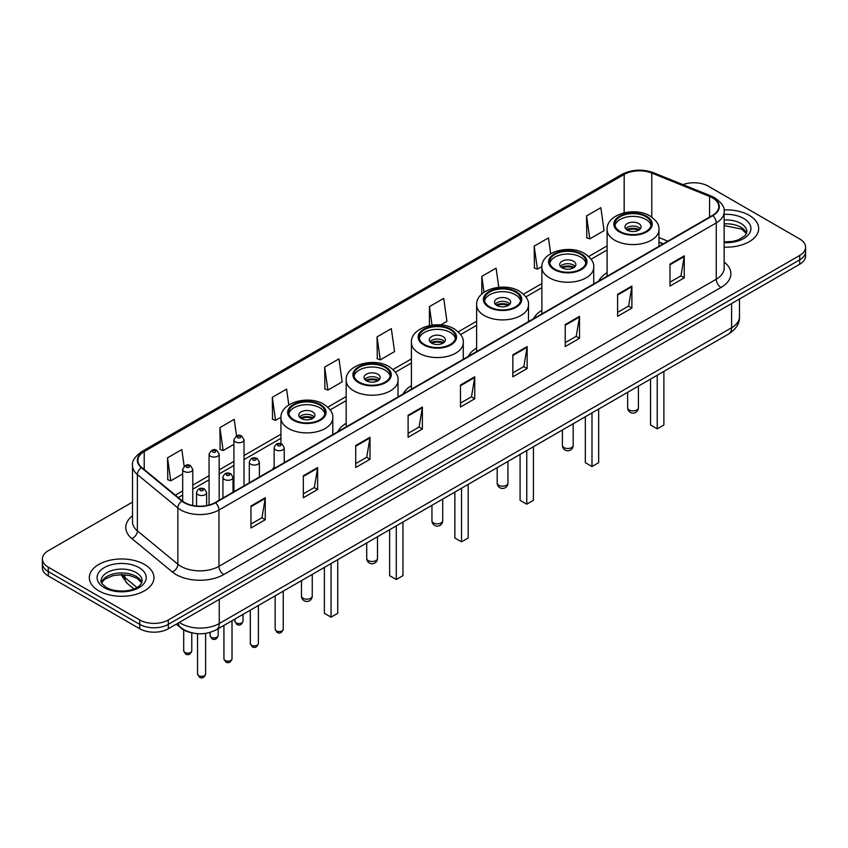 <?xml version="1.0" encoding="UTF-8"?>
<svg xmlns="http://www.w3.org/2000/svg" width="848" height="848" viewBox="0 0 848 848"><rect width="100%" height="100%" fill="white"/><g stroke="black" fill="none" stroke-linecap="round" stroke-linejoin="round"><path stroke-width="1.27" d="M274.148 466.866A35.69 20.606 0 0 0 272.579 469.379M346.175 423.279A35.69 20.606 0 0 0 337.811 431.717M411.407 385.617A35.69 20.606 0 0 0 403.044 394.055M476.64 347.956A35.69 20.606 0 0 0 468.276 356.393M541.872 310.294A35.69 20.606 0 0 0 533.509 318.731M607.104 272.632A35.69 20.606 0 0 0 598.741 281.07M663.072 243.938L658.96 242.274M190.927 632.576A20.204 11.66 180 0 1 181.292 628.304L176.267 624.17M132.511 502.09L48.315 550.691A20.204 11.66 0 0 0 42.4 558.938L42.4 567.736A20.204 11.66 0 0 0 48.315 575.983L139.74 628.771A20.204 11.66 0 0 0 168.307 628.771L799.685 264.247A20.204 11.66 0 0 0 805.6 256.001L805.6 251.602A20.204 11.66 0 0 1 799.685 259.848A20.204 11.66 0 0 0 805.6 251.602L805.6 247.203A20.204 11.66 0 0 0 799.685 238.956L708.26 186.178A20.204 11.66 0 0 0 682.969 184.641M42.4 558.938A20.204 11.66 0 0 0 48.315 567.185L139.74 619.973A20.204 11.66 0 0 0 168.307 619.973L168.307 624.372L799.685 259.848L168.307 624.372A20.204 11.66 0 0 1 139.74 624.372A20.204 11.66 0 0 0 168.307 624.372L168.307 628.771M48.315 567.185L48.315 571.584L139.74 624.372L48.315 571.584A20.204 11.66 0 0 1 42.4 563.337A20.204 11.66 0 0 0 48.315 571.584L48.315 575.983M749.208 215.318A32.319 18.656 0 0 0 724.001 209.901A32.319 18.656 0 0 1 749.208 215.318A32.319 18.656 0 0 1 758.674 228.504A32.319 18.656 0 0 0 749.208 215.318M144.499 564.439A32.319 18.656 0 0 0 109.275 560.401A32.319 18.656 0 0 0 89.326 577.636A32.319 18.656 0 0 0 98.792 590.833A32.319 18.656 0 0 0 134.016 594.872A32.319 18.656 0 0 0 153.965 577.636A32.319 18.656 0 0 0 144.499 564.439A32.319 18.656 0 0 0 109.275 560.401A32.319 18.656 0 0 0 89.326 577.636A32.319 18.656 0 0 0 98.792 590.833A32.319 18.656 0 0 0 134.016 594.872A32.319 18.656 0 0 0 153.965 577.636A32.319 18.656 0 0 0 144.499 564.439M712.447 197.828A21.55 12.444 180 0 1 718.765 206.626A21.55 12.444 180 0 1 712.447 215.424L215.159 502.535A21.55 12.444 180 0 1 182.267 500.871L141.796 467.502A21.55 12.444 180 0 1 137.906 460.358A21.55 12.444 180 0 1 144.213 451.571L624.17 174.465A21.55 12.444 180 0 1 651.773 173.066L709.575 196.439A21.55 12.444 180 0 1 712.447 197.828M712.829 197.605A22.09 12.752 0 0 0 709.882 196.185L652.08 172.812A22.09 12.752 0 0 0 623.799 174.243L143.831 451.348A22.09 12.752 0 0 0 141.362 467.672L181.832 501.051A22.09 12.752 0 0 0 215.54 502.747L712.829 215.646A22.09 12.752 0 0 0 712.829 197.605M250.966 506.002L250.966 527.986L265.254 519.739L265.254 497.744L250.966 506.002M250.966 524.085L261.968 517.736L265.191 498.476A5.385 3.106 -120 0 0 265.254 497.744M261.873 517.789L265.254 519.739M303.34 475.76L303.34 497.755L317.629 489.497L317.629 467.513L303.34 475.76M303.34 493.843L314.343 487.494L317.565 468.244A5.385 3.106 -120 0 0 317.629 467.513M314.248 487.547L317.629 489.497M355.715 445.518L355.715 467.513L370.004 459.266L370.004 437.271L355.715 445.518M355.715 463.612L366.718 457.252L369.951 438.003A5.385 3.106 -120 0 0 370.004 437.271M366.622 457.316L370.004 459.266M408.1 415.276L408.1 437.271L422.378 429.024L422.378 407.029L408.1 415.276M408.1 433.37L419.103 427.021L422.325 407.761A5.385 3.106 -120 0 0 422.378 407.029M418.997 427.074L422.378 429.024M669.984 264.078L669.984 286.073L684.262 277.826L684.262 255.831L669.984 264.078M669.984 282.172L680.986 275.823L684.209 256.562A5.385 3.106 -120 0 0 684.262 255.831M680.88 275.876L684.262 277.826M617.598 294.32L617.598 316.315L631.887 308.068L631.887 286.073L617.598 294.32M617.598 312.414L628.601 306.064L631.834 286.804A5.385 3.106 -120 0 0 631.887 286.073M628.506 306.117L631.887 308.068M565.224 324.561L565.224 346.556L579.513 338.31L579.513 316.315L565.224 324.561M565.224 342.656L576.227 336.296L579.449 317.046A5.385 3.106 -120 0 0 579.513 316.315M576.131 336.359L579.513 338.31M512.849 354.803L512.849 376.788L527.138 368.541L527.138 346.556L512.849 354.803M512.849 372.887L523.852 366.537L527.074 347.288A5.385 3.106 -120 0 0 527.138 346.556M523.757 366.59L527.138 368.541M460.475 385.034L460.475 407.029L474.753 398.783L474.753 376.788L460.475 385.034M460.475 403.129L471.477 396.779L474.7 377.519A5.385 3.106 -120 0 0 474.753 376.788M471.382 396.832L474.753 398.783M724.15 247.128A32.319 18.656 0 0 0 758.674 228.504A32.319 18.656 0 0 1 724.15 247.128M168.307 619.973L799.685 255.449A20.204 11.66 0 0 0 805.6 247.203M288.808 404.941L286.582 389.105L272.303 397.352L272.526 419.219M236.539 435.967L234.207 419.347L219.918 427.593L220.151 449.451M184.164 466.262L181.832 449.588L167.544 457.835L167.777 479.692M440.769 324.932L446.938 321.371L443.716 298.39L429.427 306.637L429.427 325.579M498.772 287.302L496.091 268.148L481.802 276.395L481.802 294.033M550.681 253.711L548.465 237.906L534.176 246.153L534.41 268.021M586.562 215.922L589.784 238.892L604.062 230.645L600.84 207.675L586.562 215.922L586.784 237.779M324.678 367.12L327.9 390.091L342.189 381.844L338.956 358.863L324.678 367.12L324.901 388.978M377.053 336.879L380.275 359.859L394.564 351.613L391.331 328.632L377.053 336.879L377.286 358.736M380.275 359.859L377.053 358.651M429.427 306.637L432.024 325.134M481.802 276.395L484.028 292.274M534.176 246.153L537.409 269.134L541.893 266.548M537.409 269.134L534.176 267.936M589.784 238.892L586.562 237.694M327.9 390.091L324.678 388.893M272.303 397.352L275.526 420.332L280.964 417.195M275.526 420.332L272.303 419.124M219.918 427.593L223.151 450.574L233.921 444.352M223.151 450.574L219.918 449.366M167.544 457.835L170.766 480.816L182.68 473.937M170.766 480.816L167.544 479.608M645.89 216.685A18.179 10.494 0 0 0 626.068 214.417A18.179 10.494 0 0 0 614.853 224.105A18.179 10.494 0 0 0 620.174 231.536A18.179 10.494 0 0 0 639.986 233.804A18.179 10.494 0 0 0 651.211 224.105A18.179 10.494 0 0 0 645.89 216.685M651.052 225.483A18.179 10.494 0 0 0 645.89 219.441A18.179 10.494 0 0 0 627.191 216.918A18.179 10.494 0 0 0 615.001 225.483M650.554 379.098L650.554 425.007L657.221 428.865L663.889 425.007L663.889 371.392M657.221 428.865L657.221 375.24M638.745 223.565A8.077 4.664 0 0 0 629.937 222.547A8.077 4.664 0 0 0 624.955 226.861A8.077 4.664 0 0 0 627.319 230.158A8.077 4.664 0 0 0 636.127 231.165A8.077 4.664 0 0 0 641.109 226.861A8.077 4.664 0 0 0 638.745 223.565M640.388 228.78A8.077 4.664 0 0 0 638.745 227.412A8.077 4.664 0 0 0 625.665 228.78M626.502 229.607A10.77 6.222 180 0 1 639.085 229.416L639.085 229.946M627.382 230.2A9.423 5.438 180 0 1 638.109 229.978L639.085 229.416M637.95 230.561L638.109 229.978M580.657 254.347A18.179 10.494 0 0 0 560.835 252.079A18.179 10.494 0 0 0 549.621 261.767A18.179 10.494 0 0 0 554.942 269.198A18.179 10.494 0 0 0 574.753 271.466A18.179 10.494 0 0 0 585.979 261.767A18.179 10.494 0 0 0 580.657 254.347M585.82 263.145A18.179 10.494 0 0 0 580.657 257.103A18.179 10.494 0 0 0 561.959 254.58A18.179 10.494 0 0 0 549.769 263.145M585.321 416.76L585.321 462.669L591.989 466.527L598.656 462.669L598.656 409.054M591.989 466.527L591.989 412.902M573.513 261.226A8.077 4.664 0 0 0 564.704 260.209A8.077 4.664 0 0 0 559.712 264.523A8.077 4.664 0 0 0 562.086 267.82A8.077 4.664 0 0 0 570.895 268.827A8.077 4.664 0 0 0 575.877 264.523A8.077 4.664 0 0 0 573.513 261.226M575.156 266.442A8.077 4.664 0 0 0 573.513 265.074A8.077 4.664 0 0 0 560.433 266.442M561.27 267.268A10.77 6.222 180 0 1 573.852 267.078L573.852 267.608M562.15 267.862A9.423 5.438 180 0 1 572.877 267.639L573.852 267.078M572.718 268.222L572.877 267.639M515.425 292.009A18.179 10.494 0 0 0 495.603 289.74A18.179 10.494 0 0 0 484.388 299.429A18.179 10.494 0 0 0 489.709 306.859A18.179 10.494 0 0 0 509.521 309.128A18.179 10.494 0 0 0 520.746 299.429A18.179 10.494 0 0 0 515.425 292.009M520.587 300.807A18.179 10.494 0 0 0 515.425 294.765A18.179 10.494 0 0 0 496.727 292.242A18.179 10.494 0 0 0 484.537 300.807M520.089 454.422L520.089 500.331L526.756 504.189L533.424 500.331L533.424 446.716M526.756 504.189L526.756 450.564M508.281 298.888A8.077 4.664 0 0 0 499.472 297.871A8.077 4.664 0 0 0 494.479 302.185A8.077 4.664 0 0 0 496.854 305.481A8.077 4.664 0 0 0 505.662 306.488A8.077 4.664 0 0 0 510.644 302.185A8.077 4.664 0 0 0 508.281 298.888M509.924 304.103A8.077 4.664 0 0 0 508.281 302.736A8.077 4.664 0 0 0 495.2 304.103M496.038 304.93A10.77 6.222 180 0 1 508.62 304.739L508.62 305.269M496.917 305.524A9.423 5.438 180 0 1 507.645 305.291L508.62 304.739M507.486 305.884L507.645 305.291M450.193 329.671A18.179 10.494 0 0 0 430.371 327.402A18.179 10.494 0 0 0 419.156 337.091A18.179 10.494 0 0 0 424.477 344.521A18.179 10.494 0 0 0 444.288 346.79A18.179 10.494 0 0 0 455.514 337.091A18.179 10.494 0 0 0 450.193 329.671M455.355 338.469A18.179 10.494 0 0 0 450.193 332.427A18.179 10.494 0 0 0 431.494 329.904A18.179 10.494 0 0 0 419.304 338.469M454.857 492.084L454.857 537.992L461.524 541.851L468.191 537.992L468.191 484.378M461.524 541.851L461.524 488.225M443.048 336.55A8.077 4.664 0 0 0 434.24 335.532A8.077 4.664 0 0 0 429.247 339.847A8.077 4.664 0 0 0 431.621 343.143A8.077 4.664 0 0 0 440.419 344.15A8.077 4.664 0 0 0 445.412 339.847A8.077 4.664 0 0 0 443.048 336.55M444.691 341.765A8.077 4.664 0 0 0 443.048 340.398A8.077 4.664 0 0 0 429.968 341.765M430.805 342.592A10.77 6.222 180 0 1 443.387 342.401L443.387 342.931M431.685 343.186A9.423 5.438 180 0 1 442.412 342.952L443.387 342.401M442.253 343.546L442.412 342.952M384.96 367.332A18.179 10.494 0 0 0 365.138 365.064A18.179 10.494 0 0 0 353.923 374.752A18.179 10.494 0 0 0 359.245 382.183A18.179 10.494 0 0 0 379.056 384.451A18.179 10.494 0 0 0 390.281 374.752A18.179 10.494 0 0 0 384.96 367.332M390.122 376.13A18.179 10.494 0 0 0 384.96 370.088A18.179 10.494 0 0 0 366.262 367.566A18.179 10.494 0 0 0 354.072 376.13M389.624 529.735L389.624 575.654L396.292 579.513L402.959 575.654L402.959 522.039M396.292 579.513L396.292 525.887M377.816 374.212A8.077 4.664 0 0 0 369.007 373.194A8.077 4.664 0 0 0 364.015 377.508A8.077 4.664 0 0 0 366.389 380.805A8.077 4.664 0 0 0 375.187 381.812A8.077 4.664 0 0 0 380.18 377.508A8.077 4.664 0 0 0 377.816 374.212M379.459 379.427A8.077 4.664 0 0 0 377.816 378.06A8.077 4.664 0 0 0 364.735 379.427M365.573 380.254A10.77 6.222 180 0 1 378.155 380.063L378.155 380.593M366.453 380.847A9.423 5.438 180 0 1 377.18 380.614L378.155 380.063M377.021 381.208L377.18 380.614M319.728 404.994A18.179 10.494 0 0 0 299.906 402.726A18.179 10.494 0 0 0 288.68 412.414A18.179 10.494 0 0 0 294.012 419.845A18.179 10.494 0 0 0 313.824 422.113A18.179 10.494 0 0 0 325.049 412.414A18.179 10.494 0 0 0 319.728 404.994M324.89 413.792A18.179 10.494 0 0 0 319.728 407.75A18.179 10.494 0 0 0 301.029 405.227A18.179 10.494 0 0 0 288.839 413.792M324.392 567.397L324.392 613.316L331.059 617.174L337.727 613.316L337.727 559.701M331.059 617.174L331.059 563.549M312.583 411.874A8.077 4.664 0 0 0 303.775 410.856A8.077 4.664 0 0 0 298.782 415.17A8.077 4.664 0 0 0 301.157 418.467A8.077 4.664 0 0 0 309.955 419.474A8.077 4.664 0 0 0 314.947 415.17A8.077 4.664 0 0 0 312.583 411.874M314.226 417.089A8.077 4.664 0 0 0 312.583 415.721A8.077 4.664 0 0 0 299.503 417.089M300.34 417.916A10.77 6.222 180 0 1 312.923 417.725L312.923 418.255M301.22 418.509A9.423 5.438 180 0 1 311.947 418.276L312.923 417.725M311.788 418.87L311.947 418.276M179.352 622.39A26.935 15.55 0 0 0 181.165 623.545A26.935 15.55 0 0 0 219.25 623.545L731.591 327.752A26.935 15.55 0 0 0 739.488 316.749C739.679 323.438 736.117 329.162 728.803 333.911L216.463 629.714A13.473 7.78 60 0 0 219.25 623.545L219.25 599.356M731.591 303.563L731.591 327.752A13.473 7.78 60 0 1 728.803 333.911M178.26 623.026A13.473 9.01 129.5 0 0 180.613 627.403L176.522 624.033M799.685 264.247L799.685 255.449M139.74 628.771L139.74 619.973M122.08 574.647A26.935 15.55 0 0 0 124.804 577.488L124.804 574.774M133.942 588.915L127.274 583.424A13.473 9.01 129.5 0 1 124.804 577.488L136.941 587.494M724.15 262.043A33.666 19.44 180 0 1 721.023 287.451L223.734 574.562A6.731 3.89 60 0 1 218.964 566.305L716.263 279.204A26.935 15.55 0 0 0 724.15 268.201L724.15 211.905A26.935 15.55 180 0 1 716.263 222.897A6.731 3.89 -120 0 0 712.829 215.646M223.734 574.562A33.666 19.44 180 0 1 176.119 574.562A33.666 19.44 180 0 1 172.345 571.965L131.864 538.586A33.666 19.44 180 0 1 132.511 515.775M180.878 566.305A26.935 15.55 0 0 0 218.964 566.305L218.964 510.008A26.935 15.55 180 0 1 177.857 507.931L137.387 474.562A26.935 15.55 180 0 1 132.511 465.637L132.511 521.944A26.935 15.55 0 0 0 137.387 530.859L177.857 564.238A26.935 15.55 0 0 0 180.878 566.305M724.15 211.905C725.051 207.696 721.955 203.001 714.864 197.828L711.324 196.111A6.731 3.159 112 0 0 709.882 196.185M711.324 196.111L653.522 172.738C642.371 168.794 631.781 169.367 621.764 174.455A6.731 3.89 60 0 1 623.799 174.243M143.831 451.348A6.731 3.89 -120 0 0 141.796 451.56C134.811 456.584 131.716 461.28 132.511 465.637M141.362 467.672A6.731 4.505 129.5 0 0 137.387 474.562L137.387 530.859A6.731 4.505 -50.5 0 1 131.864 538.586M653.522 172.738A6.731 3.159 112 0 0 652.08 172.812M181.832 501.051A6.731 4.505 129.5 0 0 177.857 507.931L177.857 564.238A6.731 4.505 -50.5 0 1 172.345 571.965M215.54 502.747A6.731 3.89 60 0 1 218.964 510.008L716.263 222.897L716.263 279.204A6.731 3.89 60 0 0 721.023 287.451M144.213 451.571L144.213 469.485M709.575 196.439L709.575 217.088M651.773 173.066L651.773 217.099M667.874 241.161L658.96 237.546M624.17 174.465L624.17 212.806M607.104 245.899L588.713 256.52M541.872 283.561L523.481 294.182M476.64 321.222L458.249 331.844M411.407 358.884L393.016 369.505M346.175 396.546L327.784 407.167M280.942 434.208L244.023 455.524M233.921 461.354L219.166 469.877M209.064 475.707L192.782 485.098M182.68 490.928L175.356 495.168M460.475 385.734L474.7 377.519M512.849 355.492L527.074 347.288M565.224 325.261L579.449 317.046M617.598 295.019L631.834 286.804M669.984 264.777L684.209 256.562M408.1 415.976L422.325 407.761M355.715 446.218L369.951 438.003M303.34 476.449L317.565 468.244M250.966 506.691L265.191 498.476M746.537 233.497A20.522 11.851 0 0 0 740.866 227.275A20.522 11.851 0 0 0 724.15 223.872M724.15 241.892L732.63 241.426L738.205 239.963L745.201 235.596L746.876 231.811A20.522 11.851 0 0 0 740.866 223.427A20.522 11.851 0 0 0 724.15 220.024M724.15 242.634A24.56 14.183 0 0 0 748.604 234.525A24.56 14.183 0 0 0 743.728 218.477A24.56 14.183 0 0 0 724.15 214.385M619.464 231.949A19.197 11.077 0 0 0 646.6 231.949A19.197 11.077 0 0 0 646.6 216.272A19.197 11.077 0 0 0 619.464 216.272A19.197 11.077 0 0 0 619.464 231.949M658.96 246.312L658.96 229.607A25.928 14.967 180 0 1 642.954 243.44A25.928 14.967 180 0 1 614.694 240.196A25.928 14.967 180 0 1 607.104 229.607L607.104 276.247M629.216 409.944A5.385 3.106 180 0 1 627.647 407.75A5.385 5.385 0 0 0 635.724 412.414A5.385 5.385 0 0 0 638.417 407.75A5.385 3.106 180 0 1 636.837 409.944A5.385 3.106 180 0 1 629.216 409.944M141.828 582.629A20.522 11.851 0 0 0 136.157 576.407A20.522 11.851 0 0 0 115.551 573.471A20.522 11.851 0 0 0 101.463 582.629M136.157 572.559A20.522 11.851 0 0 0 113.791 569.983A20.522 11.851 0 0 0 101.124 580.933C100.043 581.569 101.771 583.742 106.297 587.463C116.844 593.632 140.312 591.915 142.167 580.933A20.522 11.851 0 0 0 136.157 572.559M104.272 587.664A24.56 14.183 0 0 0 139.019 587.664A24.56 14.183 0 0 0 139.019 567.609A24.56 14.183 0 0 0 104.272 567.609A24.56 14.183 0 0 0 104.272 587.664M554.232 269.611A19.197 11.077 0 0 0 581.368 269.611A19.197 11.077 0 0 0 581.368 253.934A19.197 11.077 0 0 0 554.232 253.934A19.197 11.077 0 0 0 554.232 269.611M593.727 283.974L593.727 267.268A25.928 14.967 180 0 1 577.721 281.101A25.928 14.967 180 0 1 549.462 277.858A25.928 14.967 180 0 1 541.872 267.268L541.872 313.908M563.984 447.606A5.385 3.106 180 0 1 562.415 445.412A5.385 5.385 0 0 0 570.492 450.076A5.385 5.385 0 0 0 573.184 445.412A5.385 3.106 180 0 1 571.605 447.606A5.385 3.106 180 0 1 563.984 447.606M488.999 307.273A19.197 11.077 0 0 0 516.135 307.273A19.197 11.077 0 0 0 516.135 291.595A19.197 11.077 0 0 0 488.999 291.595A19.197 11.077 0 0 0 488.999 307.273M528.495 321.636L528.495 304.93A25.928 14.967 180 0 1 512.489 318.763A25.928 14.967 180 0 1 484.229 315.52A25.928 14.967 180 0 1 476.64 304.93L476.64 351.57M498.751 485.268A5.385 3.106 180 0 1 497.182 483.074A5.385 5.385 0 0 0 505.26 487.738A5.385 5.385 0 0 0 507.952 483.074A5.385 3.106 180 0 1 506.373 485.268A5.385 3.106 180 0 1 498.751 485.268M423.767 344.935A19.197 11.077 0 0 0 450.903 344.935A19.197 11.077 0 0 0 450.903 329.257A19.197 11.077 0 0 0 423.767 329.257A19.197 11.077 0 0 0 423.767 344.935M463.262 359.298L463.262 342.592A25.928 14.967 180 0 1 447.256 356.425A25.928 14.967 180 0 1 418.997 353.181A25.928 14.967 180 0 1 411.407 342.592L411.407 389.232M433.519 522.93A5.385 3.106 180 0 1 431.95 520.736A5.385 5.385 0 0 0 440.027 525.4A5.385 5.385 0 0 0 442.72 520.736A5.385 3.106 180 0 1 441.14 522.93A5.385 3.106 180 0 1 433.519 522.93M358.534 382.596A19.197 11.077 0 0 0 385.67 382.596A19.197 11.077 0 0 0 385.67 366.919A19.197 11.077 0 0 0 358.534 366.919A19.197 11.077 0 0 0 358.534 382.596M398.019 396.959L398.019 380.254A25.928 14.967 180 0 1 382.024 394.087A25.928 14.967 180 0 1 353.764 390.843A25.928 14.967 180 0 1 346.175 380.254L346.175 426.894M368.286 560.592A5.385 3.106 180 0 1 366.718 558.397A5.385 5.385 0 0 0 374.795 563.061A5.385 5.385 0 0 0 377.487 558.397A5.385 3.106 180 0 1 375.908 560.592A5.385 3.106 180 0 1 368.286 560.592M293.291 420.258A19.197 11.077 0 0 0 320.438 420.258A19.197 11.077 0 0 0 320.438 404.581A19.197 11.077 0 0 0 293.291 404.581A19.197 11.077 0 0 0 293.291 420.258M332.787 434.621L332.787 417.916A25.928 14.967 180 0 1 316.792 431.749A25.928 14.967 180 0 1 288.532 428.505A25.928 14.967 180 0 1 280.942 417.916L280.942 443.705M303.054 598.253A5.385 3.106 180 0 1 301.475 596.059A5.385 5.385 0 0 0 309.562 600.723A5.385 5.385 0 0 0 312.255 596.059A5.385 3.106 180 0 1 310.675 598.253A5.385 3.106 180 0 1 303.054 598.253M283.243 629.237C281.918 632.873 279.851 633.933 277.042 632.428L275.165 629.237A4.039 2.332 0 0 0 276.342 630.891A4.039 2.332 0 0 0 280.752 631.389A4.039 2.332 0 0 0 283.243 629.237L283.243 591.162M275.632 449.864A5.046 2.915 180 0 1 274.148 447.797C275.441 443.652 278.08 442.455 282.077 444.193L284.25 447.797A5.046 2.915 180 0 1 281.133 450.489A5.046 2.915 180 0 1 275.632 449.864M280.391 444.363A1.685 0.975 0 0 0 278.017 444.363A1.685 0.975 0 0 0 278.017 445.741A1.685 0.975 0 0 0 280.391 445.741A1.685 0.975 0 0 0 280.391 444.363M258.386 643.59C257.061 647.225 254.994 648.285 252.185 646.78L250.308 643.59A4.039 2.332 0 0 0 251.496 645.233A4.039 2.332 0 0 0 255.895 645.741A4.039 2.332 0 0 0 258.386 643.59L258.386 605.504M250.775 464.206A5.046 2.915 180 0 1 249.301 462.149C250.584 458.005 253.234 456.807 257.22 458.545L259.393 462.149A5.046 2.915 180 0 1 256.276 464.842A5.046 2.915 180 0 1 250.775 464.206M255.534 458.715A1.685 0.975 0 0 0 253.16 458.715A1.685 0.975 0 0 0 253.16 460.082A1.685 0.975 0 0 0 255.534 460.082A1.685 0.975 0 0 0 255.534 458.715M232.013 658.822C230.677 662.447 228.61 663.518 225.812 662.012L223.925 658.822A4.039 2.332 0 0 0 225.112 660.465A4.039 2.332 0 0 0 229.511 660.974A4.039 2.332 0 0 0 232.013 658.822L232.013 620.736M224.402 479.438A5.046 2.915 180 0 1 222.918 477.382C224.211 473.237 226.851 472.029 230.847 473.778L233.02 477.382A5.046 2.915 180 0 1 229.903 480.074A5.046 2.915 180 0 1 224.402 479.438M229.161 473.947A1.685 0.975 0 0 0 226.776 473.947A1.685 0.975 0 0 0 226.776 475.315A1.685 0.975 0 0 0 229.161 475.315A1.685 0.975 0 0 0 229.161 473.947M205.629 674.043C204.304 677.679 202.237 678.739 199.428 677.234L197.552 674.043A4.039 2.332 0 0 0 198.729 675.697A4.039 2.332 0 0 0 203.138 676.206A4.039 2.332 0 0 0 205.629 674.043L205.629 633.392M198.019 494.67A5.046 2.915 180 0 1 196.535 492.603C197.828 488.469 200.467 487.261 204.463 489.01L206.636 492.603A5.046 2.915 180 0 1 203.52 495.306A5.046 2.915 180 0 1 198.019 494.67M202.778 489.169A1.685 0.975 0 0 0 200.404 489.169A1.685 0.975 0 0 0 200.404 490.547A1.685 0.975 0 0 0 202.778 490.547A1.685 0.975 0 0 0 202.778 489.169M236.115 622.888A4.039 2.332 0 0 0 240.514 623.397A4.039 2.332 0 0 0 243.005 621.234C241.68 624.87 239.613 625.93 236.804 624.425L234.928 621.234A4.039 2.332 0 0 0 236.115 622.888M244.023 485.872L244.023 439.794A5.046 2.915 180 0 1 240.896 442.497A5.046 2.915 180 0 1 235.394 441.861A5.046 2.915 180 0 1 233.921 439.794L233.921 491.702M237.779 437.738A1.685 0.975 0 0 0 240.154 437.738A1.685 0.975 0 0 0 240.154 436.36A1.685 0.975 0 0 0 237.779 436.36A1.685 0.975 0 0 0 237.779 437.738M211.258 637.24A4.039 2.332 0 0 0 215.657 637.738A4.039 2.332 0 0 0 218.148 635.587C216.823 639.222 214.756 640.282 211.958 638.777L210.071 635.587A4.039 2.332 0 0 0 211.258 637.24M219.166 500.225L219.166 454.146A5.046 2.915 180 0 1 216.049 456.839A5.046 2.915 180 0 1 210.537 456.213A5.046 2.915 180 0 1 209.064 454.146L209.064 505.005M212.922 452.09A1.685 0.975 0 0 0 215.307 452.09A1.685 0.975 0 0 0 215.307 450.712A1.685 0.975 0 0 0 212.922 450.712A1.685 0.975 0 0 0 212.922 452.09M184.875 652.462A4.039 2.332 0 0 0 189.284 652.971A4.039 2.332 0 0 0 191.775 650.819C190.44 654.455 188.373 655.515 185.574 654.009L183.698 650.819A4.039 2.332 0 0 0 184.875 652.462M192.782 505.472L192.782 469.379A5.046 2.915 180 0 1 189.666 472.071A5.046 2.915 180 0 1 184.164 471.446A5.046 2.915 180 0 1 182.68 469.379L182.68 501.2M186.539 467.312A1.685 0.975 0 0 0 188.924 467.312A1.685 0.975 0 0 0 188.924 465.944A1.685 0.975 0 0 0 186.539 465.944A1.685 0.975 0 0 0 186.539 467.312M216.463 629.714C205.629 635.152 194.786 635.152 183.952 629.714L180.613 627.403M739.488 316.749L739.488 299.005M127.274 583.424L120.988 574.647M621.764 174.455L141.796 451.56M607.104 249.99L591.098 259.234M541.872 287.652L525.866 296.895M476.64 325.314L460.634 334.557M411.407 362.976L395.401 372.219M346.175 400.638L330.169 409.881M280.942 438.299L244.023 459.627M233.921 465.457L219.166 473.968M209.064 479.798L192.782 489.201M182.68 495.031L178.281 497.575M663.263 243.821L658.96 242.083M746.441 233.73L741.703 229.13L724.15 225.579M658.96 229.607C659.521 225.049 656.532 220.491 649.971 215.943C634.686 206.488 606.203 214.067 607.104 229.607M638.417 386.094L638.417 407.75M627.647 392.317L627.647 407.75M141.733 582.862L136.994 578.251L129.776 575.538L121.624 574.637L112.943 575.665L104.834 579.195L101.559 582.862M593.727 267.268C594.289 262.71 591.3 258.152 584.738 253.605C569.453 244.15 540.971 251.729 541.872 267.268M573.184 423.756L573.184 445.412M562.415 429.978L562.415 445.412M528.495 304.93C529.057 300.372 526.067 295.814 519.506 291.267C504.221 281.812 475.739 289.391 476.64 304.93M507.952 461.418L507.952 483.074M497.182 467.64L497.182 483.074M463.262 342.592C463.824 338.034 460.835 333.476 454.274 328.929C438.988 319.473 410.506 327.052 411.407 342.592M442.72 499.08L442.72 520.736M431.95 505.302L431.95 520.736M398.019 380.254C398.592 375.696 395.603 371.138 389.041 366.59C373.756 357.135 345.274 364.714 346.175 380.254M377.487 536.742L377.487 558.397M366.718 542.964L366.718 558.397M332.787 417.916C333.359 413.358 330.36 408.8 323.809 404.252C308.524 394.797 280.041 402.376 280.942 417.916M312.255 574.403L312.255 596.059M301.475 580.626L301.475 596.059M275.165 629.237L275.165 595.826M274.148 468.478L274.148 447.797M284.25 462.637L284.25 447.797M250.308 643.59L250.308 610.168M249.301 482.819L249.301 462.149M259.393 476.989L259.393 462.149M223.925 658.822L223.925 625.4M222.918 498.052L222.918 477.382M233.02 492.222L233.02 477.382M197.552 674.043L197.552 633.7M196.535 506.023L196.535 492.603M206.636 505.556L206.636 492.603M243.005 621.234L243.005 614.387M244.023 439.794L241.839 436.201C238.913 434.081 236.274 435.278 233.921 439.794M234.928 621.234L234.928 619.051M218.148 635.587L218.148 628.739M219.166 454.146L216.982 450.542C214.056 448.433 211.417 449.631 209.064 454.146M210.071 635.587L210.071 632.417M191.775 650.819L191.775 632.799M192.782 469.379L190.609 465.775C187.673 463.665 185.034 464.863 182.68 469.379M183.698 650.819L183.698 629.947"/></g></svg>
